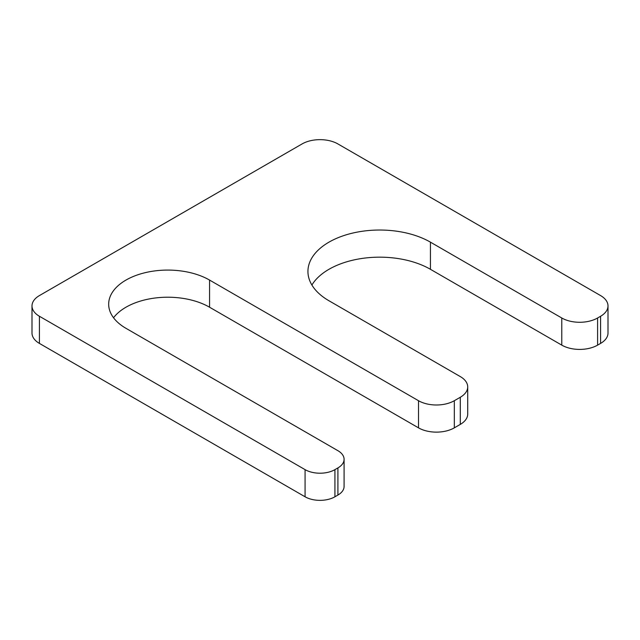 <?xml version="1.0" encoding="UTF-8"?>
<svg xmlns="http://www.w3.org/2000/svg" width="640" height="640" viewBox="0 0 640 640"><rect width="100%" height="100%" fill="white"/><g stroke="black" fill="none" stroke-linecap="round" stroke-linejoin="round"><path stroke-width="0.96" d="M209.56 280.072L209.56 307.216L418.504 427.848A25.328 14.624 0 0 0 454.32 427.848L460.288 424.4A25.328 14.624 0 0 0 467.712 414.064L467.712 386.92A25.328 14.624 0 0 0 460.288 376.584L328.952 300.752A71.76 41.432 0 0 1 307.936 271.456A71.76 41.432 0 0 1 352.24 233.184A71.76 41.432 0 0 1 430.44 242.16L561.776 317.992A25.328 14.624 0 0 0 597.6 317.992L600.584 316.264A25.328 14.624 0 0 0 608 305.928A25.328 14.624 0 0 0 600.584 295.584L337.912 143.936A25.328 14.624 0 0 0 302.088 143.936L39.416 295.584A25.328 14.624 0 0 0 32 305.928A25.328 14.624 0 0 0 39.416 316.264L305.072 469.64A21.104 12.184 0 0 0 334.928 469.64L337.912 467.92A21.104 12.184 0 0 0 344.088 459.304A21.104 12.184 0 0 0 337.912 450.688L125.984 328.328A59.096 34.12 0 0 1 108.672 304.2A59.096 34.12 0 0 1 145.152 272.68A59.096 34.12 0 0 1 209.56 280.072L418.504 400.712A25.328 14.624 0 0 0 454.32 400.712L460.288 397.264A25.328 14.624 0 0 0 467.712 386.92M430.44 242.16L430.44 269.304A71.76 41.432 0 0 0 311.896 285.032M430.44 269.304L561.776 345.128A25.328 14.624 0 0 0 597.6 345.128L600.584 343.408A25.328 14.624 0 0 0 608 333.064L608 305.928M32 305.928L32 333.064A25.328 14.624 0 0 0 39.416 343.408L305.072 496.784A21.104 12.184 0 0 0 334.928 496.784L337.912 495.056A21.104 12.184 0 0 0 344.088 486.44L344.088 459.304M209.56 307.216A59.096 34.12 0 0 0 113.544 317.768M460.288 397.264L460.288 424.4M454.32 400.712L454.32 427.848M561.776 317.992L561.776 345.128M597.6 317.992L597.6 345.128M600.584 316.264L600.584 343.408M39.416 316.264L39.416 343.408M305.072 469.64L305.072 496.784M334.928 469.64L334.928 496.784M337.912 467.92L337.912 495.056M418.504 400.712L418.504 427.848"/></g></svg>
